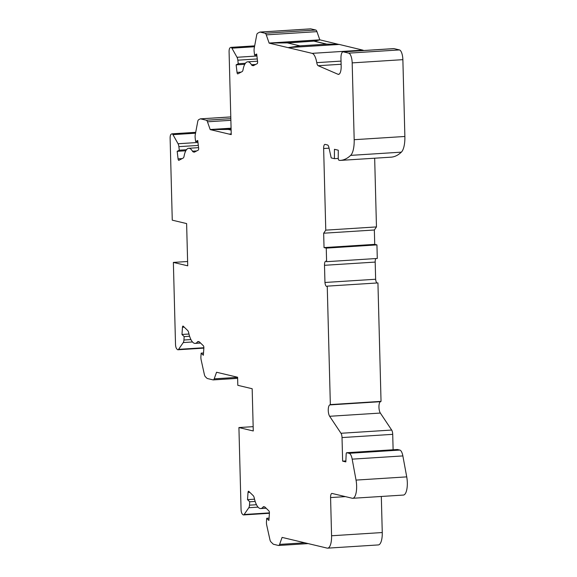 <?xml version="1.0" encoding="UTF-8"?>
<svg xmlns="http://www.w3.org/2000/svg" width="577" height="577" viewBox="0 0 577 577"><rect width="100%" height="100%" fill="white"/><g stroke="black" fill="none" stroke-linecap="round" stroke-linejoin="round"><path stroke-width="0.87" d="M374.668 158.213L376.464 226.92L374.35 229.992L374.725 244.367L376.94 244.893L377.293 258.46L326.604 261.684A4.515 1.58 -93.6 0 0 325.81 261.179A4.515 1.58 -93.6 0 0 324.498 265.305L324.952 282.478A4.45 1.558 -93.6 0 0 326.755 286.416A4.45 1.558 -93.6 0 0 327.209 286.178A18.075 6.311 86.4 0 1 327.246 286.142L330.347 404.592L329.734 404.917A6.152 2.149 -93.6 0 0 328.255 409.886A6.152 2.149 -93.6 0 0 329.655 416.284L340.993 433.277A4.515 1.58 86.4 0 1 342.024 437.568L342.637 461.138L345.832 461.903L346.171 454.034A1.81 0.635 86.4 0 1 346.698 452.721A1.81 0.635 86.4 0 1 346.763 452.729L349.157 453.298A8.994 3.145 86.4 0 1 352.172 459.148L356.038 480.093A13.552 4.731 86.4 0 1 352.706 498.283A13.552 4.731 86.4 0 1 352.201 498.239L332.056 493.45A4.515 1.58 -93.6 0 0 331.883 493.436A4.515 1.58 -93.6 0 0 330.578 497.569L331.573 535.766A13.552 4.731 86.4 0 1 327.642 548.15A13.552 4.731 86.4 0 1 327.137 548.107L282.088 537.403L279.6 544.399A4.515 1.58 86.4 0 1 278.669 545.481A4.515 1.58 86.4 0 1 278.503 545.467L273.548 544.284A4.515 1.58 86.4 0 1 273.13 544.039L270.923 541.882A4.515 1.58 86.4 0 1 269.899 539.56L266.711 525.135A4.515 1.58 86.4 0 1 266.466 521.687L266.704 518.29L268.904 520.432L269.416 513.22A1.81 0.635 -93.6 0 0 268.904 510.912L265.045 507.161A4.515 1.58 -93.6 0 0 264.634 506.909L263.776 506.707A4.515 1.58 -93.6 0 0 263.61 506.693A4.515 1.58 -93.6 0 0 263.033 507.068A18.067 6.311 86.4 0 1 260.739 508.553A18.067 6.311 86.4 0 1 254.262 498.03A4.515 1.58 -93.6 0 0 253.224 495.665L248.781 491.337A1.81 0.635 -93.6 0 0 248.543 491.229A1.81 0.635 -93.6 0 0 248.031 492.426L247.519 499.639L249.718 501.774L249.48 505.171A4.515 1.58 86.4 0 1 248.81 507.724L244.129 514.504A4.515 1.58 86.4 0 1 243.516 514.929A4.515 1.58 86.4 0 1 242.931 514.662L242.362 514.114A4.515 1.58 86.4 0 1 241.063 509.491L238.921 427.557L253.274 430.969L252.171 388.732L237.811 385.321L237.601 377.243L216.563 372.244L214.19 378.844A4.515 1.58 86.4 0 1 213.266 379.904A4.515 1.58 86.4 0 1 213.093 379.89L207.388 378.534A4.515 1.58 86.4 0 1 206.97 378.281L205.369 376.723A4.515 1.58 86.4 0 1 204.345 374.401L201.164 359.976A4.515 1.58 86.4 0 1 200.911 356.528L201.157 353.131L203.356 355.273L203.861 348.061A1.81 0.635 -93.6 0 0 203.356 345.753L199.498 342.002A4.515 1.58 -93.6 0 0 199.079 341.75L198.228 341.548A4.515 1.58 -93.6 0 0 198.055 341.534A4.515 1.58 -93.6 0 0 197.485 341.901A18.067 6.311 86.4 0 1 195.185 343.394A18.067 6.311 86.4 0 1 188.708 332.871A4.515 1.58 -93.6 0 0 187.676 330.506L183.226 326.178A1.81 0.635 -93.6 0 0 182.996 326.07A1.81 0.635 -93.6 0 0 182.476 327.26L181.971 334.472L184.171 336.615L183.933 340.012A4.515 1.58 86.4 0 1 183.255 342.565L178.581 349.345A4.515 1.58 86.4 0 1 177.968 349.77A4.515 1.58 86.4 0 1 177.377 349.503L176.814 348.948A4.515 1.58 86.4 0 1 175.516 344.332L173.367 262.412L187.727 265.817L186.616 223.58L172.263 220.169L170.121 138.249A4.515 1.58 86.4 0 1 171.189 134.189L171.737 133.907A4.515 1.58 86.4 0 1 171.975 133.835A4.515 1.58 86.4 0 1 172.956 134.643L178.055 143.745A4.515 1.58 86.4 0 1 178.87 146.652L179.288 150.2L177.175 151.318L178.069 158.863A1.81 0.635 -93.6 0 0 178.791 160.348A1.81 0.635 -93.6 0 0 178.884 160.319L183.161 158.062A4.515 1.58 -93.6 0 0 184.085 156.165A18.067 6.311 86.4 0 1 188.729 148.282A18.067 6.311 86.4 0 1 192.487 151.21A4.515 1.58 -93.6 0 0 193.259 151.931L195.019 151.816M375.778 258.561A4.515 1.58 -93.6 0 0 375.187 262.081L375.641 279.254A4.45 1.558 -93.6 0 0 376.918 282.99M330.347 404.592L381.036 401.368L377.935 282.925L327.246 286.142M381.036 401.368L380.423 401.693A6.152 2.149 -93.6 0 0 378.945 406.67A6.152 2.149 -93.6 0 0 380.344 413.06L391.682 430.053A4.515 1.58 86.4 0 1 392.713 434.344L393.117 449.772M397.315 449.512A1.81 0.635 86.4 0 1 397.387 449.497A1.81 0.635 86.4 0 1 397.452 449.505L399.847 450.074A8.994 3.145 86.4 0 1 402.861 455.924L406.727 476.876A13.552 4.731 86.4 0 1 403.395 495.066L352.706 498.283M381.318 496.465L382.262 532.542A13.552 4.731 86.4 0 1 378.332 544.926L327.642 548.15M310.491 28.886A4.515 1.58 86.4 0 1 310.657 28.85A4.515 1.58 86.4 0 1 310.823 28.864L315.778 30.04A4.515 1.58 86.4 0 1 316.946 31.641L319.802 39.827M319.831 39.827L314.407 41.082L287.375 42.806L269.142 43.051L319.831 39.827L338.576 44.371M338.987 44.379L288.298 47.602L300.148 45.835L327.181 44.119L338.987 44.379L362.818 50.127A13.552 4.731 86.4 0 1 363.633 50.516M193.259 151.931L194.117 152.133A4.515 1.58 -93.6 0 0 194.283 152.148A4.515 1.58 -93.6 0 0 194.521 152.076L198.236 150.121A1.81 0.635 -93.6 0 0 198.625 148.029L197.731 140.485L195.617 141.596L195.192 138.047A4.515 1.58 86.4 0 1 195.264 134.672L197.723 121.588A4.515 1.58 86.4 0 1 198.639 119.727L200.183 118.912A4.515 1.58 86.4 0 1 200.421 118.84A4.515 1.58 86.4 0 1 200.587 118.855L206.299 120.211A4.515 1.58 86.4 0 1 207.46 121.797L210.208 129.609L231.247 134.607L229.083 51.786A4.515 1.58 86.4 0 1 230.151 47.732L230.699 47.444A4.515 1.58 86.4 0 1 230.937 47.372A4.515 1.58 86.4 0 1 231.918 48.179L237.017 57.282A4.515 1.58 86.4 0 1 237.832 60.188L238.251 63.737L236.137 64.855L237.032 72.399A1.81 0.635 -93.6 0 0 237.753 73.885A1.81 0.635 -93.6 0 0 237.847 73.856L242.124 71.598A4.515 1.58 -93.6 0 0 243.047 69.702A18.067 6.311 86.4 0 1 247.692 61.818A18.067 6.311 86.4 0 1 251.449 64.747A4.515 1.58 -93.6 0 0 252.221 65.468L253.079 65.67A4.515 1.58 -93.6 0 0 253.245 65.684A4.515 1.58 -93.6 0 0 253.483 65.612L257.198 63.658A1.81 0.635 -93.6 0 0 257.587 61.566L256.693 54.022L254.58 55.132L254.154 51.584A4.515 1.58 86.4 0 1 254.226 48.208L256.686 35.125A4.515 1.58 86.4 0 1 257.602 33.264L259.729 32.139A4.515 1.58 86.4 0 1 259.967 32.074A4.515 1.58 86.4 0 1 260.133 32.088L265.088 33.264A4.515 1.58 86.4 0 1 266.257 34.865L269.142 43.138L312.128 53.351A13.552 4.731 86.4 0 1 316.759 62.648A4.515 1.58 -93.6 0 0 318.187 65.713L337.985 74.267A9.037 3.159 -93.6 0 0 338.548 74.375A9.037 3.159 -93.6 0 0 341.166 66.117L340.964 58.436A7.227 2.524 86.4 0 1 343.063 51.829L393.752 48.605A7.227 2.524 86.4 0 1 394.019 48.627L399.435 49.918A9.037 3.159 86.4 0 1 402.869 59.662L404.874 136.475A18.067 6.311 86.4 0 1 401.354 152.155A108.577 37.931 86.4 0 1 391.018 157.175L340.329 160.399A108.577 37.931 86.4 0 1 340.048 160.413A9.037 3.159 86.4 0 1 339.738 160.377L338.93 160.19A1.81 0.635 86.4 0 1 338.237 158.084L338.281 150.208L334.451 149.299L334.4 158.668L331.212 157.91L328.919 147.539A4.515 1.58 -93.6 0 0 327.484 144.964L325.118 144.401A4.515 1.58 -93.6 0 0 324.952 144.387A4.515 1.58 -93.6 0 0 323.639 148.52L325.774 230.144L323.661 233.209L324.036 247.591L326.25 248.117L326.604 261.684M343.063 51.829A7.227 2.524 86.4 0 1 343.329 51.851L348.746 53.134A9.037 3.159 86.4 0 1 352.179 62.886L354.184 139.692A18.067 6.311 86.4 0 1 350.665 155.372A108.577 37.931 86.4 0 1 340.329 160.399M238.921 427.557L253.166 426.655M231.132 130.128L228.182 129.428L210.208 129.609L231.103 129.154M231.226 133.799L229.365 134.16L231.233 134.037M319.831 39.914L314.415 41.176L326.885 44.14M338.987 44.465L288.298 47.602M299.917 45.871L287.375 42.893L269.142 43.051M173.367 262.412L187.612 261.504M334.4 158.668L338.252 158.423M325.774 230.144L376.464 226.92M323.661 233.209L374.35 229.992M324.036 247.591L374.725 244.367M326.25 248.117L376.94 244.893M324.952 282.478L375.641 279.254M342.637 461.138L345.875 460.936M266.704 518.29L269.07 518.146M247.519 499.639L254.529 499.192M249.718 501.774L255.164 501.427M201.157 353.131L203.515 352.98M181.971 334.472L188.975 334.025M184.171 336.615L189.609 336.268M179.288 150.2L186.45 149.746M177.175 151.318L185.801 150.77M195.617 141.596L197.846 141.459M238.251 63.737L245.413 63.282M236.137 64.855L244.763 64.307M254.58 55.132L256.808 54.995M228.478 129.5L231.11 129.335M287.678 42.965L314.407 41.082M314.415 41.263L326.589 44.155M231.081 128.195L210.208 129.515M229.365 134.066L231.233 133.951M216.923 372.331L216.563 372.244M312.128 53.351L362.818 50.127M318.187 65.713L341.115 64.256M337.985 74.267L339.088 74.195M343.329 51.851L394.019 48.627M348.746 53.134L399.435 49.918M352.179 62.886L402.869 59.662M354.184 139.692L404.874 136.475M350.665 155.372L401.354 152.155M323.639 148.52L329.063 148.174M324.498 265.305L375.187 262.081M329.734 404.917L380.423 401.693M329.655 416.284L380.344 413.06M340.993 433.277L391.682 430.053M342.024 437.568L392.713 434.344M346.763 452.729L397.452 449.505M349.157 453.298L399.847 450.074M352.172 459.148L402.861 455.924M356.038 480.093L406.727 476.876M330.578 497.569L345.407 496.624M331.573 535.766L382.262 532.542M279.6 544.399L304.8 542.798M263.033 507.068L264.756 506.952M248.031 492.426L249.776 492.311M249.48 505.171L256.484 504.724M248.81 507.724L258.056 507.133M244.129 514.504L269.43 512.895M214.19 378.844L237.609 377.351M197.485 341.901L199.209 341.793M182.476 327.26L184.229 327.152M183.933 340.012L190.937 339.565M183.255 342.565L192.509 341.973M178.581 349.345L203.876 347.736M172.956 134.643L195.538 133.208M178.055 143.745L197.969 142.476M178.87 146.652L198.315 145.411M178.069 158.863L182.137 158.603M192.487 151.21L196.67 150.943M200.587 118.855L230.786 116.936M206.299 120.211L230.829 118.653M207.46 121.797L230.872 120.312M231.918 48.179L254.5 46.744M237.017 57.282L256.931 56.012M237.832 60.188L257.277 58.948M237.032 72.399L241.099 72.139M251.449 64.747L255.633 64.48M260.133 32.088L310.823 28.864M265.088 33.264L315.778 30.04M266.257 34.865L316.946 31.641M316.759 62.648L341.036 61.104M252.221 65.468L253.981 65.352M346.698 452.721L397.387 449.497M278.669 545.481L308.183 543.599M260.739 508.553L266.127 508.214M243.516 514.929L269.409 513.285M213.266 379.904L237.63 378.353M195.185 343.394L200.58 343.048M177.968 349.77L203.861 348.126M171.975 133.835L195.704 132.328M188.729 148.282L198.582 147.654M200.421 118.84L230.786 116.915M230.937 47.372L254.666 45.864M247.692 61.818L257.544 61.191M259.967 32.074L310.657 28.85"/></g></svg>

